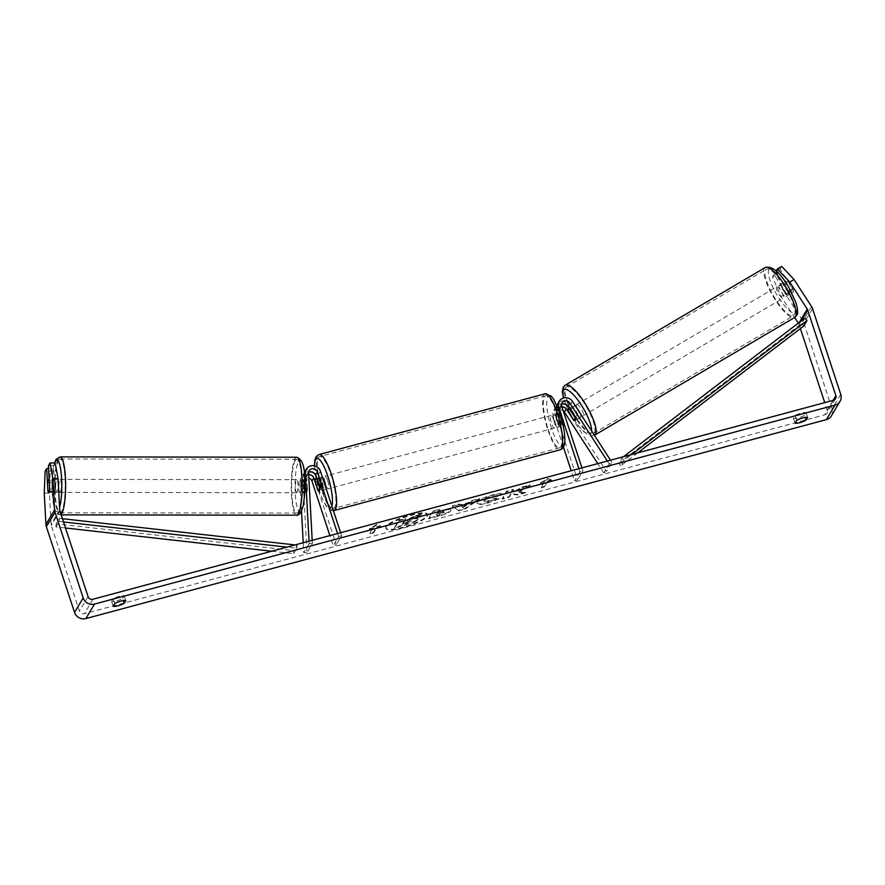 <?xml version="1.0" encoding="UTF-8"?>
<svg xmlns="http://www.w3.org/2000/svg" width="885" height="885" viewBox="0 0 885 885"><rect width="100%" height="100%" fill="white"/><g stroke="black" fill="none" stroke-linecap="round" stroke-linejoin="round"><path stroke-width="0.66" stroke-dasharray="4.42 3.32" d="M573.314 419.457L575.781 418.019A6.516 1.87 -120.3 0 0 577.828 418.948A6.516 1.87 -120.3 0 0 578.038 418.727A6.516 1.87 -120.3 0 0 577.507 415.109L570.637 404.489A7.821 7.401 30.8 0 0 557.45 404.268M607.342 461.041L609.19 463.895L611.878 462.324L606.479 471.384L567.075 410.474A7.821 7.401 30.8 0 0 553.269 416.227L563.413 447.069M556.886 405.452A7.821 7.401 30.8 0 0 556.842 410.242L560.802 422.311A6.516 1.549 75 0 1 560.437 426.437A6.516 1.549 75 0 1 559.077 425.22L555.105 413.14A7.821 7.401 -149.2 0 1 563.955 403.892M568.181 406.436A7.821 7.401 -149.2 0 1 568.911 407.399L575.781 418.019M563.192 410.795A4.558 4.314 30.8 0 0 556.333 415.397L577.573 480.002L574.509 480.82L571.201 470.754M561.521 404.611A4.558 4.314 30.8 0 0 559.895 409.423L563.867 421.492A6.516 1.549 75 0 1 563.502 425.619A6.516 1.549 75 0 1 562.13 424.391L558.169 412.322A4.558 4.314 -149.2 0 1 561.875 406.801M611.878 462.324L610.506 460.189M581.954 467.866L582.972 470.942L577.573 480.002M578.901 468.685L579.907 471.76L582.972 470.942M579.907 471.76L574.509 480.82M609.19 463.895L603.791 472.955L606.479 471.384M603.791 472.955L597.751 463.618M562.13 424.391L559.077 425.22M563.867 421.492L560.802 422.311M574.808 416.691L577.507 415.109M779.165 285.501A6.516 1.759 -120.5 0 0 781.411 292.238A6.516 1.759 -120.5 0 0 785.968 296.53A6.516 1.759 -120.5 0 0 786.157 296.32A6.516 1.759 -120.5 0 0 783.922 289.583A6.516 1.759 -120.5 0 0 779.364 285.302A6.516 1.759 -120.5 0 0 779.165 285.501M791.5 291.873A6.516 1.759 -120.5 0 0 792.993 292.393A6.516 1.759 -120.5 0 0 793.192 292.183A6.516 1.759 -120.5 0 0 792.883 289.406L787.882 281.684A6.516 1.759 -120.5 0 0 786.389 281.164A6.516 1.759 -120.5 0 0 786.19 281.375A6.516 1.759 -120.5 0 0 786.5 284.151L791.5 291.873L786.632 294.738A6.516 1.759 -120.5 0 1 781.632 287.005L786.5 284.151M576.511 407.653A6.516 1.759 -120.5 0 0 573.956 406.104A6.516 1.759 -120.5 0 0 573.757 406.303A6.516 1.759 -120.5 0 0 576.002 413.041A6.516 1.759 -120.5 0 0 580.56 417.333A6.516 1.759 -120.5 0 0 580.748 417.123A6.516 1.759 -120.5 0 0 579.752 412.664M580.56 417.333L575.15 420.508A6.516 1.759 -120.5 0 0 575.15 420.508A6.516 1.759 -120.5 0 0 575.35 420.298M573.657 419.988L576.898 418.074A6.516 1.759 -120.5 0 1 571.909 410.352L568.657 412.266M570.272 409.666L573.281 407.897A6.516 1.759 -120.5 0 1 578.281 415.618L575.106 417.488M787.882 281.684L783.015 284.55A6.516 1.759 -120.5 0 1 788.015 292.271L792.883 289.406M788.015 292.271L783.015 284.55M781.632 287.005L786.632 294.738M571.909 410.352L576.898 418.074M578.281 415.618L573.281 407.897M576.456 404.722A6.516 1.759 -120.5 0 0 578.702 411.459A6.516 1.759 -120.5 0 0 583.259 415.74A6.516 1.759 -120.5 0 0 583.458 415.53A6.516 1.759 -120.5 0 0 581.213 408.793A6.516 1.759 -120.5 0 0 576.655 404.511A6.516 1.759 -120.5 0 0 576.456 404.722M776.466 287.094A6.516 1.759 -120.5 0 0 778.7 293.831A6.516 1.759 -120.5 0 0 783.258 298.112A6.516 1.759 -120.5 0 0 783.457 297.913A6.516 1.759 -120.5 0 0 781.212 291.176A6.516 1.759 -120.5 0 0 776.654 286.884A6.516 1.759 -120.5 0 0 776.466 287.094M794.409 314.828A26.904 7.279 -120.5 0 0 785.15 287.005A26.904 7.279 -120.5 0 0 766.322 269.317A26.904 7.279 -120.5 0 0 765.514 270.168A26.904 7.279 -120.5 0 0 774.773 297.991A26.904 7.279 -120.5 0 0 793.602 315.691A26.904 7.279 -120.5 0 0 794.409 314.828M594.41 432.455A26.904 7.279 -120.5 0 0 585.151 404.633A26.904 7.279 -120.5 0 0 566.323 386.933A26.904 7.279 -120.5 0 0 565.504 387.796A26.904 7.279 -120.5 0 0 574.763 415.618A26.904 7.279 -120.5 0 0 593.592 433.318A26.904 7.279 -120.5 0 0 594.41 432.455M403.018 527.161A21.97 4.812 -18.2 0 1 385.783 527.902A21.97 4.812 -18.2 0 1 410.297 514.926A21.97 4.812 -18.2 0 1 427.532 514.185A21.97 4.812 -18.2 0 1 403.018 527.161M403.217 527.759A21.97 4.812 -18.2 0 1 385.982 528.511A21.97 4.812 -18.2 0 1 410.496 515.535A21.97 4.812 -18.2 0 1 427.72 514.782A21.97 4.812 -18.2 0 1 403.217 527.759M804.443 415.297A6.516 1.427 -18.2 0 1 798.336 417.797A6.516 1.427 -18.2 0 1 793.447 418.251L795.04 415.585A6.516 1.427 -18.2 0 1 801.146 413.085A6.516 1.427 -18.2 0 1 806.036 412.631L804.443 415.297L805.14 417.41M122.628 598.47L124.221 595.804A6.516 1.427 161.8 0 0 119.331 596.258A6.516 1.427 161.8 0 0 113.225 598.758L111.632 601.424A6.516 1.427 161.8 0 0 116.521 600.97A6.516 1.427 161.8 0 0 122.628 598.47L123.325 600.572M55.147 462.966L53.554 465.632L54.77 488.155L49.637 488.177L49.682 489.073L55.434 489.073A6.516 1.239 -89.9 0 0 54.959 480.135L49.206 480.135M54.77 488.155A6.516 1.128 89.8 0 1 54.04 492.104A6.516 1.128 89.8 0 1 53.72 492.37A6.516 1.128 89.8 0 1 53.034 491.053L51.828 468.53L48.575 468.541M518.068 491.595L525.469 492.226L517.437 494.383L510.778 493.697L509.019 496.64L502.249 498.454L506.563 491.208L513.344 489.394L512.227 491.263L514.218 491.418L521.962 487.071L530.104 484.891L518.068 491.595L518.267 492.193L525.668 492.823L525.469 492.226M469.658 502.204L460.189 504.749L459.238 503.919L452.246 505.8L458.264 510.28L464.747 508.543L479.416 498.498L472.192 500.445L469.658 502.204L469.858 502.813L460.388 505.346L460.189 504.749M44.25 493.122L49.383 493.1L51.064 524.44A3.905 3.695 30.8 0 0 51.253 525.413L79.429 611.104A3.905 3.695 30.8 0 0 84.285 613.736L824.754 414.822A3.905 3.695 30.8 0 0 827.221 410.209L824.731 402.642M551.488 479.858L547.671 478.508L540.492 482.812L544.153 481.827L540.912 487.259L544.585 486.274L547.815 480.843L551.488 479.858L551.687 480.455L547.671 478.508M373.083 527.781L369.421 528.765L376.601 524.462L380.417 525.812L376.756 526.796L373.514 532.228L369.853 533.212L373.083 527.781L369.853 533.212M438.584 511.873L439.823 509.793L433.042 511.618L428.727 518.864L439.203 516.055C445.708 514.262 449.602 512.503 450.874 510.778L450.83 509.528L450.885 510.756C451.45 509.152 448.463 509.229 441.936 510.966L438.584 511.873L439.624 509.196L432.842 511.01L428.528 518.267L439.004 515.446C445.509 513.665 449.403 511.906 450.675 510.169C451.25 508.554 448.264 508.621 441.737 510.368L438.385 511.264M501.74 493.753C500.291 493.288 497.016 493.719 491.894 495.025C484.106 497.259 479.161 499.638 477.059 502.16L477.247 502.791C476.462 504.948 480.002 505.047 487.878 503.1L499.151 498.797L498.952 498.2L494.549 498.399L488.708 500.678C485.113 501.552 483.553 501.43 484.018 500.335L484.029 500.313C484.969 499.063 487.292 497.89 491.009 496.806L495.998 496.208L501.74 493.753L501.939 494.361C500.49 493.896 497.204 494.317 492.093 495.633C484.305 497.868 479.349 500.246 477.258 502.769L477.059 502.16C476.263 504.339 479.803 504.439 487.679 502.492L498.952 498.2M499.151 498.797L494.748 498.996L488.907 501.286C485.312 502.16 483.752 502.038 484.217 500.932L484.228 500.91C485.168 499.66 487.491 498.498 491.208 497.414L496.197 496.806L495.998 496.208M776.167 270.965L775.78 271.606L788.38 291.077A6.516 1.87 59.7 0 1 788.701 294.904A6.516 1.87 59.7 0 1 786.643 293.975L774.054 274.505L778.357 271.994L790.958 291.453A6.516 1.87 -120.3 0 0 793.004 292.382A6.516 1.87 -120.3 0 0 792.683 288.554L780.094 269.084L781.676 266.429M831.391 415.861A9.115 8.629 30.8 0 0 832.11 408.892L803.934 323.202A9.115 8.629 30.8 0 0 802.927 321.089L785.404 294.008L776.776 274.649L772.472 277.171L781.09 296.53L785.404 294.008M778.357 271.994L776.776 274.649M774.054 274.505L772.472 277.171M775.78 271.606L780.094 269.084M800.383 328.578L799.044 324.518A3.905 3.695 30.8 0 0 798.613 323.611L798.303 323.136M765.271 267.513A28.984 7.843 59.5 0 0 764.386 268.443A28.984 7.843 59.5 0 0 774.364 298.422A28.984 7.843 59.5 0 0 794.653 317.494L781.09 296.53M51.828 468.53L50.246 471.196L45.113 471.207M49.383 493.1L50.246 471.196M53.554 465.632L48.421 465.654M48.011 491.452A6.516 1.128 -90.2 0 0 48.509 492.37A6.516 1.239 -89.9 0 0 48.598 492.381A6.516 1.239 -89.9 0 0 48.941 492.126A6.516 1.239 -89.9 0 0 49.682 489.073M53.034 491.053L47.989 491.075M124.221 595.804L125.803 600.627M113.225 598.758L114.807 603.581M111.632 601.424L113.225 606.258M786.643 293.975L790.958 291.453M788.38 291.077L792.683 288.554M806.036 412.631L807.629 417.466M795.04 415.585L796.633 420.419M793.447 418.251L795.04 423.085M417.72 519.152L417.93 519.727C418.428 518.665 417.189 518.378 414.224 518.853L421.57 514.749L421.371 514.152L413.538 516.254L407.288 519.783L404.323 520.579L405.629 518.378L398.847 520.203L394.511 527.471L414.545 521.42L417.72 519.152L417.919 519.749L417.731 519.13C418.229 518.068 417.001 517.769 414.025 518.245L421.371 514.152M413.538 516.254L413.738 516.851L407.487 520.38L404.522 521.177L405.828 518.975L399.035 520.8L394.71 528.068L406.292 524.96L414.744 522.028L414.545 521.42M414.744 522.028L417.919 519.749M394.71 528.068L394.511 527.471M399.035 520.8L398.847 520.203M405.828 518.975L405.629 518.378M404.522 521.177L404.323 520.579M407.487 520.38L407.288 519.783M413.738 516.851L421.57 514.749M414.224 518.853L414.025 518.245M547.87 479.106L540.691 483.409L540.492 482.812M540.691 483.409L544.352 482.425L544.153 481.827M544.352 482.425L540.912 487.259M547.815 480.843L544.784 486.883L541.111 487.867M544.784 486.883L544.585 486.274M548.014 481.44L551.687 480.455M370.052 533.821L373.713 532.836L373.514 532.228M373.282 528.378L369.62 529.363L376.8 525.07L380.616 526.409L376.955 527.394L373.713 532.836M376.955 527.394L376.756 526.796M380.616 526.409L380.417 525.812M376.8 525.07L376.601 524.462M369.62 529.363L369.421 528.765M461.351 505.744L466.793 504.284L462.866 507.061L461.351 505.744L461.55 506.353L466.992 504.881L466.793 504.284M466.992 504.881L463.065 507.658L462.866 507.061M460.388 505.346L459.238 503.919M459.437 504.527L452.445 506.408L452.246 505.8M452.445 506.408L458.264 510.28M458.463 510.888L464.946 509.14L464.747 508.543M464.946 509.14L479.615 499.107L479.416 498.498M479.615 499.107L472.391 501.043L472.192 500.445M472.391 501.043L469.858 502.813M463.065 507.658L461.55 506.353M443.96 511.895L436.305 514.76L437.444 512.835L440.664 511.972C443.142 511.331 444.248 511.298 443.971 511.884L444.159 512.503L439.679 514.506L436.504 515.358L436.305 514.76M436.504 515.358L437.444 512.835M437.644 513.444L440.863 512.581C443.341 511.939 444.447 511.906 444.17 512.481L444.159 512.503M444.027 511.663L444.17 512.481L444.027 511.663M439.823 509.793L439.624 509.196M433.042 511.618L432.842 511.01M428.727 518.864L428.528 518.267M525.668 492.823L517.636 494.98L510.977 494.306L509.218 497.248L502.448 499.063L506.762 491.817L513.543 489.991L512.426 491.872L514.417 492.016L522.161 487.679L530.292 485.489L518.267 492.193M530.292 485.489L530.104 484.891M522.161 487.679L521.962 487.071M514.417 492.016L514.218 491.418M512.426 491.872L512.227 491.263M513.543 489.991L513.344 489.394M506.762 491.817L506.563 491.208M502.448 499.063L502.249 498.454M509.218 497.248L509.019 496.64M510.977 494.306L510.778 493.697M517.636 494.98L517.437 494.383M494.748 498.996L494.549 498.399M496.197 496.806L501.939 494.361M410.983 520.834L402.343 523.898L403.383 522.15L411.027 520.634L411.182 521.442L402.542 524.506L403.582 522.758L411.182 521.442L410.983 520.834M403.582 522.758L403.383 522.15M402.542 524.506L402.343 523.898M308.666 474.78A4.558 4.314 30.8 0 0 305.015 479.139L305.679 491.429A6.516 1.128 -90.2 0 0 306.365 492.735A6.516 1.128 -90.2 0 0 306.675 492.48A6.516 1.128 -90.2 0 0 307.405 488.52L304.197 488.542L303.533 476.252A7.821 7.401 -149.2 0 1 304.219 472.789M311.022 471.838A7.821 7.401 30.8 0 0 301.807 479.15L302.471 491.44A6.516 1.128 -90.2 0 0 303.157 492.746A6.516 1.128 -90.2 0 0 303.466 492.491A6.516 1.128 -90.2 0 0 304.197 488.542M304.517 472.225A7.821 7.401 -149.2 0 1 318.567 474.249L322.538 486.33A6.516 1.549 75 0 1 322.173 490.445A6.516 1.549 75 0 1 320.812 489.228L316.841 477.148A7.821 7.401 30.8 0 0 315.182 474.316M301.542 511.353L299.971 482.225A7.821 7.401 -149.2 0 1 315.005 480.234L336.245 544.839L333.191 545.658L329.873 535.58M312.195 540.337L312.372 543.633L306.973 552.705L303.179 482.214A4.558 4.314 -149.2 0 1 308.843 478.033M312.372 543.633L309.164 543.644L309.031 541.178M337.572 533.511L338.59 536.587L333.191 545.658M340.625 532.693L341.643 535.768L336.245 544.839M341.643 535.768L338.59 536.587M309.164 543.644L303.765 552.716L303.223 542.737M306.973 552.705L303.765 552.716M307.405 488.52L306.741 476.241A4.558 4.314 -149.2 0 1 308.588 472.557M317.914 490.002L320.812 489.228M319.485 487.148L322.538 486.33M305.679 491.429L302.471 491.44M322.394 477.225A6.516 1.549 -105 0 0 321.852 477.037A6.516 1.549 -105 0 0 322.461 485.146A6.516 1.549 -105 0 0 325.226 489.626A6.516 1.549 -105 0 0 325.791 487.569M315.259 481.927L318.921 480.942A6.516 1.549 -105 0 0 320.016 485.799A6.516 1.549 -105 0 0 321.753 489.571L318.091 490.555M316.918 479.349L320.436 478.409A6.516 1.549 -105 0 1 322.173 482.181A6.516 1.549 -105 0 1 323.268 487.027L319.607 488.022M561.145 413.738A6.516 1.549 -105 0 0 560.116 413.029A6.516 1.549 -105 0 0 559.63 416.282L555.968 417.266A6.516 1.549 -105 0 0 557.063 422.123A6.516 1.549 -105 0 0 558.8 425.884L562.473 424.9A6.516 1.549 -105 0 0 563.502 425.619A6.516 1.549 -105 0 0 563.977 422.366L561.145 413.738L557.484 414.722A6.516 1.549 -105 0 1 559.22 418.494A6.516 1.549 -105 0 1 560.316 423.351L563.977 422.366M556.776 419.147A6.516 1.549 -105 0 0 554.01 414.678A6.516 1.549 -105 0 0 554.618 422.776A6.516 1.549 -105 0 0 557.384 427.256A6.516 1.549 -105 0 0 556.776 419.147M559.63 416.282L562.473 424.9M323.268 487.027L320.436 478.409M318.921 480.942L321.753 489.571M555.968 417.266L558.8 425.884M560.316 423.351L557.484 414.722M553.722 419.977A6.516 1.549 -105 0 0 550.957 415.496A6.516 1.549 -105 0 0 551.565 423.594A6.516 1.549 -105 0 0 554.331 428.074A6.516 1.549 -105 0 0 553.722 419.977M327.671 480.699A6.516 1.549 -105 0 0 324.906 476.219A6.516 1.549 -105 0 0 325.514 484.327A6.516 1.549 -105 0 0 328.28 488.808A6.516 1.549 -105 0 0 327.671 480.699M322.129 490.002A26.904 6.416 -105 0 0 333.568 508.499A26.904 6.416 -105 0 0 331.056 475.024A26.904 6.416 -105 0 0 319.618 456.527A26.904 6.416 -105 0 0 322.129 490.002M548.18 429.269A26.904 6.416 -105 0 0 559.619 447.766A26.904 6.416 -105 0 0 557.107 414.302A26.904 6.416 -105 0 0 545.658 395.805A26.904 6.416 -105 0 0 548.18 429.269M57.259 492.137A6.516 1.239 -89.9 0 0 58.145 484.969A6.516 1.239 -89.9 0 0 56.928 479.371A6.516 1.239 -89.9 0 0 56.585 479.626A6.516 1.239 -89.9 0 0 55.7 486.794A6.516 1.239 -89.9 0 0 56.917 492.392A6.516 1.239 -89.9 0 0 57.259 492.137M306.929 480.489A6.516 1.239 -89.9 0 0 306.354 479.703A6.516 1.239 -89.9 0 0 306 479.969A6.516 1.239 -89.9 0 0 305.27 483.022L301.431 483.022A6.516 1.239 -89.9 0 0 301.907 491.949L305.745 491.96A6.516 1.239 -89.9 0 0 306.332 492.735A6.516 1.239 -89.9 0 0 306.675 492.48A6.516 1.239 -89.9 0 0 307.416 489.416L303.577 489.416A6.516 1.239 -89.9 0 0 303.101 480.478L306.929 480.489L307.416 489.416M300.28 492.469A6.516 1.239 -89.9 0 0 301.177 485.301A6.516 1.239 -89.9 0 0 299.949 479.703A6.516 1.239 -89.9 0 0 299.606 479.958A6.516 1.239 -89.9 0 0 298.721 487.126A6.516 1.239 -89.9 0 0 299.938 492.724A6.516 1.239 -89.9 0 0 300.28 492.469M305.745 491.96L305.27 483.022M48.011 491.606L53.775 491.617A6.516 1.239 -89.9 0 1 53.288 482.679L47.536 482.668M55.434 489.073L54.959 480.135M53.288 482.679L53.775 491.617M301.431 483.022L301.907 491.949M303.577 489.416L303.101 480.478M297.083 492.469A6.516 1.239 -89.9 0 0 297.968 485.29A6.516 1.239 -89.9 0 0 296.752 479.692A6.516 1.239 -89.9 0 0 296.409 479.947A6.516 1.239 -89.9 0 0 295.524 487.126A6.516 1.239 -89.9 0 0 296.74 492.724A6.516 1.239 -89.9 0 0 297.083 492.469M60.457 492.137A6.516 1.239 -89.9 0 0 61.342 484.969A6.516 1.239 -89.9 0 0 60.125 479.371A6.516 1.239 -89.9 0 0 59.782 479.626A6.516 1.239 -89.9 0 0 58.897 486.794A6.516 1.239 -89.9 0 0 60.114 492.403A6.516 1.239 -89.9 0 0 60.457 492.137M58.731 460.045A26.904 5.111 -89.9 0 0 55.058 489.659A26.904 5.111 -89.9 0 0 60.08 512.791A26.904 5.111 -89.9 0 0 61.508 511.729A26.904 5.111 -89.9 0 0 65.18 482.104A26.904 5.111 -89.9 0 0 60.158 458.983A26.904 5.111 -89.9 0 0 58.731 460.045M295.358 460.366A26.904 5.111 -89.9 0 0 291.685 489.991A26.904 5.111 -89.9 0 0 296.707 513.112A26.904 5.111 -89.9 0 0 298.134 512.05A26.904 5.111 -89.9 0 0 301.807 482.436A26.904 5.111 -89.9 0 0 296.785 459.304A26.904 5.111 -89.9 0 0 295.358 460.366M63.521 521.962L59.173 521.475L55.932 526.918L65.501 527.991M271.673 551.222L293.632 553.689L296.873 548.258L286.895 547.129M295.103 544.928L297.094 545.149L293.853 550.581L293.632 553.689M297.094 545.149L296.873 548.258M59.173 521.475L59.383 518.367L56.153 523.809L293.853 550.581M59.383 518.367L62.459 518.71M55.932 526.918L56.153 523.809M637.698 452.888L620.794 465.798L624.036 460.366L631.713 454.492M623.505 456.704L621.978 457.866L618.737 463.309L620.794 465.798M621.978 457.866L624.036 460.366M804.919 318.08L801.677 323.523L618.737 463.309M803.735 326.023L801.677 323.523M568.911 407.399L567.075 410.474M555.105 413.14L553.269 416.227M558.169 412.322L556.333 415.397M561.732 406.337L559.895 409.423M558.048 408.206L556.842 410.242M572.473 401.414L570.637 404.489M768.844 269.56A25.731 6.958 -120.5 0 0 778.767 297.858A25.731 6.958 -120.5 0 0 796.478 312.272A25.731 6.958 -120.5 0 0 786.555 283.974A25.731 6.958 -120.5 0 0 768.844 269.56M565.261 385.141A28.984 7.843 -120.5 0 0 564.387 386.059A28.984 7.843 -120.5 0 0 574.365 416.038A28.984 7.843 -120.5 0 0 594.654 435.11M591.6 430.973A25.731 6.958 59.5 0 1 591.069 433.075A25.731 6.958 59.5 0 1 580.018 427.543A25.731 6.958 59.5 0 1 565.924 404.644M565.769 404.257A25.731 6.958 59.5 0 1 563.634 397.94M92.914 599.245L84.285 613.736M833.382 400.319L824.754 414.822M811.567 306.586L802.927 321.089M799.398 322.306L798.613 323.611M801.179 320.945L799.044 324.518M833.062 400.396L827.221 410.209M88.057 596.601L79.429 611.104M59.881 510.91L51.253 525.413M59.704 509.937L51.064 524.44M840.75 394.389L832.11 408.892M812.574 308.699L803.934 323.202M406.292 524.96L406.093 524.351M439.679 514.506L439.48 513.908M440.863 512.581L440.664 511.972M441.936 510.966L441.737 510.368M439.203 516.055L439.004 515.446M450.874 510.778L450.675 510.169M492.093 495.633L491.894 495.025M477.247 502.791L477.048 502.182M487.878 503.1L487.679 502.492M488.907 501.286L488.708 500.678M484.228 500.91L484.029 500.313M491.208 497.414L491.009 496.806M411.171 521.464L410.972 520.856M408.051 521.553L407.852 520.955M406.978 523.312L406.779 522.703M301.807 479.15L299.971 482.225M316.841 477.148L315.005 480.234M305.015 479.139L303.179 482.214M320.403 471.174L318.567 474.249M304.407 474.78L303.533 476.252M308.577 473.154L306.741 476.241M314.418 465.82L319.231 490.688C325.89 509.163 329.983 511.364 334.11 510.512A28.984 6.914 75 0 1 321.786 490.578A28.984 6.914 75 0 1 319.076 454.514M314.606 465.864A25.731 6.14 -105 0 0 319.275 490.489A25.731 6.14 -105 0 0 331.864 506.043M545.127 393.792A28.984 6.914 -105 0 0 547.837 429.856A28.984 6.914 -105 0 0 560.161 449.779M551.432 428.13A25.731 6.14 75 0 1 547.859 397.111A25.731 6.14 75 0 1 559.962 413.804A25.731 6.14 75 0 1 563.535 444.812A25.731 6.14 75 0 1 551.432 428.13M61.043 514.428A28.984 5.509 90.1 0 1 60.08 514.871A28.984 5.509 90.1 0 1 54.66 489.958A28.984 5.509 90.1 0 1 58.62 458.043A28.984 5.509 90.1 0 1 60.158 456.892M54.726 462.966A25.731 4.89 -89.9 0 0 52.37 495.357A25.731 4.89 -89.9 0 0 58.244 510.59A25.731 4.89 -89.9 0 0 59.572 507.415M296.785 457.224A28.984 5.509 -89.9 0 0 295.247 458.364A28.984 5.509 -89.9 0 0 291.287 490.279A28.984 5.509 -89.9 0 0 296.707 515.192M298.621 461.494A25.731 4.89 90.1 0 1 304.65 479.05A25.731 4.89 90.1 0 1 301.276 510.922A25.731 4.89 90.1 0 1 295.236 493.376A25.731 4.89 90.1 0 1 298.621 461.494M575.139 420.519L577.828 418.948M555.725 407.166L553.888 410.253M558.524 408.837L556.687 411.923M562.086 402.852L560.249 405.938M557.384 427.256L560.437 426.437M594.377 435.265L591.368 435.818L587.574 434.524L583.713 431.626L578.591 426.127L571.279 415.519L565.714 404.534M565.57 404.18L563.402 398.007M785.968 296.53L788.701 294.904M569.608 408.649L573.956 406.104M779.364 285.302L786.389 281.164M583.259 415.74L783.258 298.112M566.323 386.933L766.322 269.317M593.592 433.318L793.602 315.691M576.655 404.511L776.654 286.884M385.982 528.511L385.783 527.902M835.551 398.692L826.922 413.195M53.72 492.37L48.587 492.381M427.72 514.782L427.532 514.185M302.792 475.123L300.955 478.199M305.591 476.783L303.754 479.869M309.153 470.809L307.316 473.884M325.226 489.626L322.173 490.445M306.365 492.735L303.157 492.746M321.852 477.037L316.62 478.442M560.116 413.029L554.01 414.678M550.957 415.496L324.906 476.219M559.619 447.766L333.568 508.499M545.658 395.805L319.618 456.527M554.331 428.074L328.28 488.808M56.928 479.371L49.162 479.36M306.354 479.703L299.949 479.703M306.332 492.735L299.938 492.724M56.917 492.392L48.598 492.381M61.187 514.871L57.116 513.698L55.401 511.309L53.52 505.081L51.972 485.688L53.034 469.813L54.483 462.977M296.752 479.692L60.125 479.371M296.707 513.112L60.08 512.791M296.785 459.304L60.158 458.983M296.74 492.724L60.114 492.403"/><path stroke-width="1.33" d="M561.875 406.801A4.558 4.314 -149.2 0 1 566.212 408.97L573.314 419.457M573.082 419.59A6.516 1.87 -120.3 0 0 575.139 420.519A6.516 1.87 -120.3 0 0 575.35 420.298A6.516 1.87 -120.3 0 0 574.808 416.691L567.938 406.071A4.558 4.314 30.8 0 0 561.521 404.611M563.955 403.892A7.821 7.401 -149.2 0 1 568.181 406.436M597.751 463.618L564.376 412.045A4.558 4.314 30.8 0 0 563.192 410.795M610.506 460.189L572.473 401.414A7.821 7.401 30.8 0 0 558.667 407.155L578.901 468.685M607.342 461.041L569.774 402.985A4.558 4.314 30.8 0 0 561.732 406.337L581.954 467.866M563.413 447.069L571.201 470.754M559.287 401.193L557.45 404.268A7.821 7.401 30.8 0 0 556.886 405.452M570.272 409.666L570.04 409.799A6.516 1.759 -120.5 0 0 568.546 409.279A6.516 1.759 -120.5 0 0 568.347 409.49A6.516 1.759 -120.5 0 0 568.657 412.266L573.657 419.988A6.516 1.759 -120.5 0 0 575.139 420.508M575.106 417.488L575.04 417.521A6.516 1.759 -120.5 0 1 575.35 420.298M579.752 412.664A6.516 1.759 -120.5 0 0 576.511 407.653M570.04 409.799L575.04 417.521M805.14 417.41L806.036 420.132A6.516 1.427 -18.2 0 1 799.929 422.632A6.516 1.427 -18.2 0 1 795.04 423.085L796.633 420.419A6.516 1.427 -18.2 0 1 802.739 417.919A6.516 1.427 -18.2 0 1 807.629 417.466L806.036 420.132M123.325 600.572L124.221 603.304L125.803 600.627A6.516 1.427 161.8 0 0 120.913 601.081A6.516 1.427 161.8 0 0 114.807 603.581L113.225 606.258A6.516 1.427 161.8 0 0 118.114 605.794A6.516 1.427 161.8 0 0 124.221 603.304M49.637 488.177L49.206 480.135A6.516 1.239 -89.9 0 0 48.62 479.36A6.516 1.239 -89.9 0 0 48.277 479.615A6.516 1.239 -89.9 0 0 47.536 482.668L48.011 491.606A6.516 1.239 -89.9 0 0 48.509 492.37A6.516 1.128 -90.2 0 0 48.587 492.381A6.516 1.128 -90.2 0 0 48.907 492.126A6.516 1.128 -90.2 0 0 49.637 488.177L48.421 465.654L50.014 462.988L55.147 462.966L58.023 478.597L59.704 509.937A3.905 3.695 30.8 0 0 59.881 510.91L88.057 596.601A3.905 3.695 30.8 0 0 92.914 599.245L833.382 400.319A3.905 3.695 30.8 0 0 835.86 395.706L807.684 310.015A3.905 3.695 30.8 0 0 807.253 309.108L789.73 282.027L777.362 268.952L776.167 270.965M48.575 468.541L46.695 468.552L45.113 471.207L44.25 493.122L45.931 524.451A9.115 8.629 30.8 0 0 46.363 526.719L74.539 612.42A9.115 8.629 30.8 0 0 85.867 618.571L826.336 419.645A9.115 8.629 30.8 0 0 831.391 415.861L840.031 401.359A9.115 8.629 30.8 0 0 840.75 394.389L812.574 308.699A9.115 8.629 30.8 0 0 811.567 306.586L794.044 279.505L789.73 282.027M58.023 478.597L52.89 478.619L54.571 509.948A9.115 8.629 30.8 0 0 55.003 512.216L83.179 597.917A9.115 8.629 30.8 0 0 94.507 604.068L834.975 405.142A9.115 8.629 30.8 0 0 840.031 401.359M777.362 268.952L781.676 266.429L794.044 279.505M798.303 323.136L794.653 317.494L796.622 315.458C798.17 313.5 797.894 309.108 795.781 302.272L788.646 287.105C780.05 272.292 772.251 265.754 765.271 267.513A28.984 7.843 59.5 0 1 785.548 286.585A28.984 7.843 59.5 0 1 795.526 316.565A28.984 7.843 59.5 0 1 794.653 317.494L594.654 435.11A28.984 7.843 -120.5 0 0 595.528 434.181A28.984 7.843 -120.5 0 0 585.549 404.213A28.984 7.843 -120.5 0 0 565.261 385.141L765.271 267.513M824.731 402.642L800.383 328.578M46.695 468.552L47.912 491.075A6.516 1.128 -90.2 0 0 48.011 491.452M52.89 478.619L50.014 462.988M315.182 474.316A7.821 7.401 30.8 0 0 311.022 471.838M308.843 478.033A4.558 4.314 -149.2 0 1 311.951 481.053L329.873 535.58M308.588 472.557A4.558 4.314 -149.2 0 1 315.514 475.068L319.485 487.148A6.516 1.549 75 0 1 319.12 491.263A6.516 1.549 75 0 1 317.759 490.047L313.788 477.966A4.558 4.314 30.8 0 0 308.666 474.78M312.195 540.337L308.577 473.154A4.558 4.314 -149.2 0 1 317.35 471.993L337.572 533.511M309.031 541.178L305.369 473.165A7.821 7.401 -149.2 0 1 320.403 471.174L340.625 532.693M304.219 472.789A7.821 7.401 -149.2 0 1 304.517 472.225L306.354 469.138M303.223 542.737L301.542 511.353M325.791 487.569A6.516 1.549 -105 0 0 324.618 481.517A6.516 1.549 -105 0 0 322.394 477.225M316.764 479.393A6.516 1.549 -105 0 0 315.735 478.685A6.516 1.549 -105 0 0 315.259 481.927L318.091 490.555A6.516 1.549 -105 0 0 319.12 491.263A6.516 1.549 -105 0 0 319.607 488.022L316.918 479.349M65.501 527.991L271.673 551.222M63.521 521.962L286.895 547.129M62.459 518.71L295.103 544.928M631.713 454.492L806.976 320.58L803.735 326.023L637.698 452.888M806.976 320.58L804.919 318.08L623.505 456.704M566.212 408.97L564.376 412.045M558.667 407.155L558.048 408.206M569.774 402.985L567.938 406.071M563.634 397.94A25.731 6.958 59.5 0 1 563.435 390.362A25.731 6.958 59.5 0 1 579.564 402.409A25.731 6.958 59.5 0 1 591.6 430.973M834.975 405.142L826.336 419.645M94.507 604.068L85.867 618.571M807.253 309.108L799.398 322.306M807.684 310.015L801.179 320.945M835.86 395.706L833.062 400.396M54.571 509.948L45.931 524.451M55.003 512.216L46.363 526.719M83.179 597.917L74.539 612.42M313.788 477.966L311.951 481.053M317.35 471.993L315.514 475.068M305.369 473.165L304.407 474.78M545.127 393.792L319.076 454.514A28.984 6.914 75 0 1 331.399 474.448A28.984 6.914 75 0 1 334.11 510.512L560.161 449.779A28.984 6.914 -105 0 0 557.45 413.715A28.984 6.914 -105 0 0 545.127 393.792L551.244 396.115L553.756 399.445L560.006 413.605C564.63 427.632 565.681 441.294 564.298 444.69C563.767 447.29 562.384 448.994 560.161 449.779M331.864 506.043A25.731 6.14 -105 0 0 327.804 476.174A25.731 6.14 -105 0 0 314.606 465.864M296.785 457.224C302.216 459.293 304.86 466.616 304.717 479.172L304.562 495.456L303.278 505.545L300.8 512.714C298.82 514.76 297.46 515.59 296.707 515.192A28.984 5.509 -89.9 0 0 298.245 514.052A28.984 5.509 -89.9 0 0 302.205 482.137A28.984 5.509 -89.9 0 0 296.785 457.224L60.158 456.892A28.984 5.509 90.1 0 1 65.579 481.816A28.984 5.509 90.1 0 1 61.618 513.731A28.984 5.509 90.1 0 1 61.043 514.428M59.572 507.415A25.731 4.89 -89.9 0 0 61.375 475.145A25.731 4.89 -89.9 0 0 55.589 461.162A25.731 4.89 -89.9 0 0 54.726 462.966M563.402 398.007L562.34 391.646L563.291 387.176L565.261 385.141M568.546 409.279L569.608 408.649M319.076 454.514L316.387 456.35L314.938 459.603L314.418 465.82M316.62 478.442L315.735 478.685M333.38 510.645L334.11 510.512M60.158 456.892L56.065 459.381L54.483 462.977M296.707 515.192L61.187 514.871"/></g></svg>
